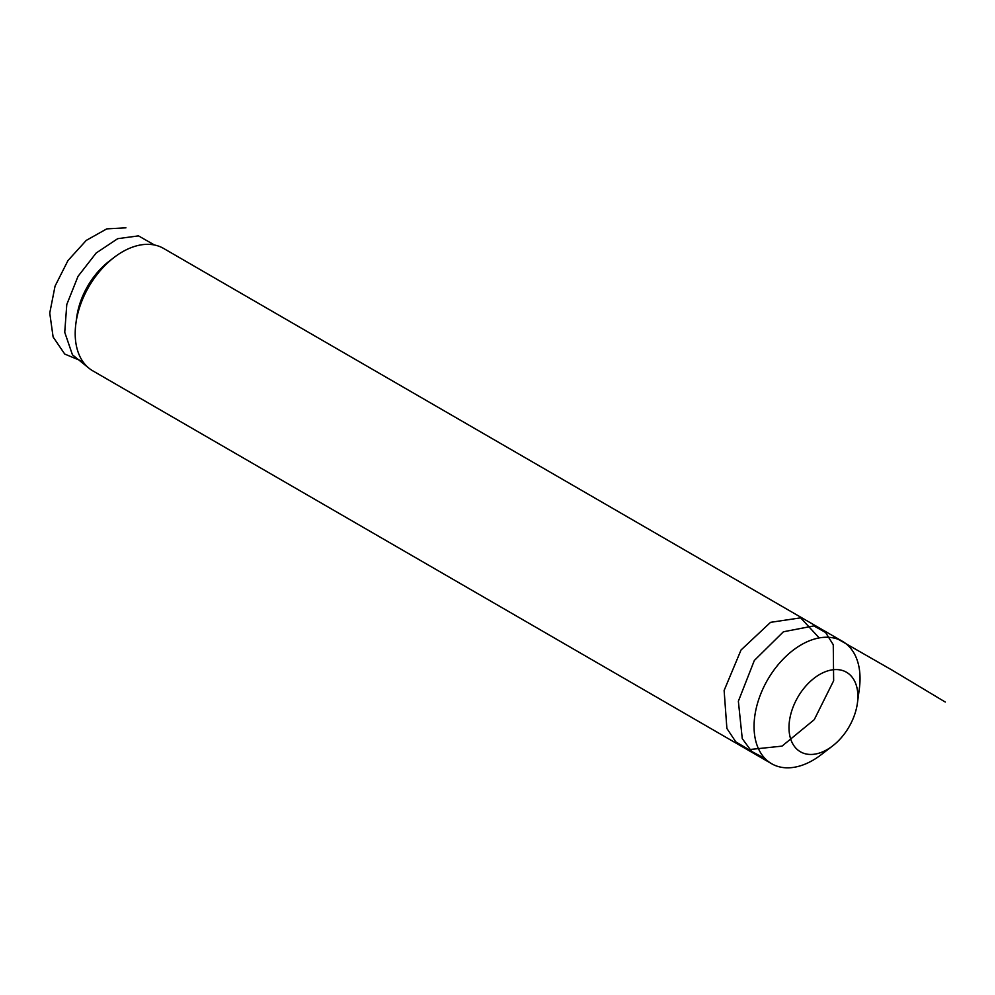<?xml version="1.0" encoding="UTF-8"?>
<svg xmlns="http://www.w3.org/2000/svg" width="995" height="995" viewBox="0 0 995 995"><rect width="100%" height="100%" fill="white"/><g stroke="black" fill="none" stroke-linecap="round" stroke-linejoin="round"><path stroke-width="1.49" d="M857.429 703.005L859.344 688.677A70.695 45.521 120.1 0 0 842.466 641.34L163.603 248.439A70.695 45.521 120.1 0 0 156.364 245.442A70.695 45.521 120.1 0 0 114.164 257.382A70.695 45.521 120.1 0 0 83.319 297.592A70.695 45.521 120.1 0 0 75.894 323.487A70.695 45.521 120.1 0 0 92.771 370.824L771.635 763.725A70.695 45.521 120.1 0 0 821.074 754.782L832.554 745.976A45.957 29.589 120.1 0 0 857.429 703.005A45.957 29.589 120.1 0 0 835.601 669.573A45.957 29.589 120.1 0 0 794.271 704.199A45.957 29.589 120.1 0 0 795.801 748.066A45.957 29.589 120.1 0 0 832.554 745.976M842.466 641.34A70.695 45.521 120.1 0 0 762.182 690.505A70.695 45.521 120.1 0 0 771.635 763.725M75.894 323.487L76.715 317.343A60.098 38.693 -59.9 0 1 109.239 261.163L114.164 257.382M125.93 227.83L106.763 228.875L86.279 240.38L67.983 260.541L55.048 286.137L49.75 313.052L53.108 336.982L64.737 354.058L82.871 361.583M154.449 244.994L138.479 235.865L117.708 238.676L96.167 253.016L78.02 276.349L66.789 304.482L64.737 332.305L72.448 354.817L88.667 367.951M819.183 637.919L800.652 617.845L770.54 622.335L741.039 649.996L724.124 690.468L726.885 728.452L735.79 741.835L748.812 749.621L782.02 746.126L814.258 719.659L833.648 680.742L833.263 644.748L825.576 632.497L813.835 625.892L783.413 631.775L754.334 660.469L738.365 701.226L742.258 738.626L751.673 751.449L765.068 758.563M838.462 639.412L892.167 670.17L945.25 702.035"/></g></svg>
